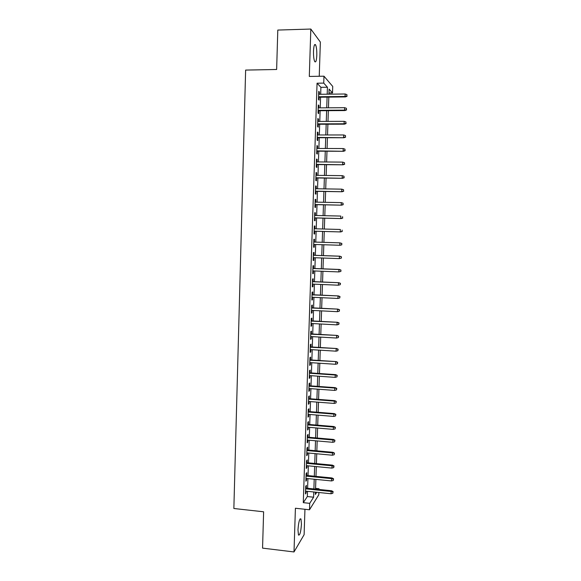 <?xml version="1.0" encoding="UTF-8"?>
<svg xmlns="http://www.w3.org/2000/svg" width="581" height="581" viewBox="0 0 581 581"><rect width="100%" height="100%" fill="white"/><g stroke="black" fill="none" stroke-linecap="round" stroke-linejoin="round"><path stroke-width="0.87" d="M301.459 524.185L300.958 518.949C299.571 518.383 298.576 522.007 297.973 529.836L298.474 535.057C299.876 535.573 300.871 531.949 301.459 524.185M316.805 55.282C316.892 50.351 316.485 46.879 315.585 44.846C314.503 43.611 313.813 45.717 313.5 51.15C313.428 56.11 313.834 59.582 314.72 61.571C315.81 62.784 316.507 60.693 316.805 55.282M315.57 488.374L318.998 488.723L318.976 489.456M318.867 492.506L318.795 494.794L309.499 509.777L309.709 503.342L313.609 497.205L313.784 491.984M319.238 76.271L320.363 42.086L310.828 29.05L277.798 30.067L276.636 69.488L245.632 70.083L233.86 508.498L263.621 511.796L262.554 548.13L294.008 551.95L304.117 534.68L304.952 509.283M320.676 94.282L320.908 87.324L317.059 83.206L323.74 83.105L323.973 76.191L332.731 86.431L332.514 92.931L329.086 89.089L328.911 94.18M328.955 92.975L332.514 92.931M306.289 488.156L306.383 485.353L305.715 486.312L305.461 493.952L306.129 492.957L306.187 491.199M306.71 475.461L306.804 472.658L306.129 473.566L305.882 481.221L306.55 480.276L306.608 478.468M307.131 462.737L307.226 459.934L306.557 460.791L306.303 468.46L306.971 467.574L307.029 465.708M307.552 449.984L307.647 447.181L306.979 447.995L306.724 455.678L307.393 454.836L307.458 452.926M307.974 437.202L308.068 434.406L307.4 435.162L307.146 442.86L307.814 442.076L307.879 440.107M308.395 424.399L308.489 421.595L307.821 422.3L307.567 430.02L308.235 429.286L308.3 427.267M308.823 411.559L308.91 408.763L308.25 409.416L307.995 417.151L308.656 416.468L308.729 414.398M309.245 398.697L309.339 395.901L308.678 396.503L308.417 404.253L309.085 403.621L309.157 401.493M309.673 385.799L309.767 383.002L309.099 383.554L308.845 391.325L309.506 390.744L309.579 388.566M310.101 372.879L310.189 370.082L309.528 370.584L309.274 378.369L309.934 377.839L310.007 375.609M310.53 359.93L310.617 357.133L309.956 357.584L309.702 365.384L310.363 364.912L310.436 362.624M310.958 346.951L311.046 344.155L310.392 344.555L310.131 352.376L310.791 351.948L310.871 349.617M311.387 333.937L311.481 331.155L310.82 331.49L310.559 339.333L311.22 338.963L311.3 336.573M311.815 320.901L311.91 318.119L311.249 318.403L310.995 326.261L311.648 325.941L311.728 323.501M312.251 307.836L312.338 305.054L311.685 305.286L311.423 313.159L312.084 312.898L312.164 310.399M312.68 294.741L312.774 291.96L312.12 292.141L311.859 300.028L312.513 299.818L312.6 297.269M313.115 281.618L313.21 278.836L312.556 278.96L312.295 286.869L312.948 286.716L313.036 284.109M313.551 268.466L313.646 265.684L312.992 265.757L312.731 273.687L313.384 273.578L313.471 270.92M313.987 255.284L314.081 252.503L313.428 252.524L313.166 260.47L313.82 260.419L313.907 257.703M314.423 242.066L314.517 239.292L313.863 239.256L313.602 247.215L314.256 247.223L314.343 244.456M314.858 228.783L314.953 226.053L314.299 225.958L314.038 233.94L314.691 234.005L314.779 231.216M315.301 215.471L315.389 212.784L314.742 212.639L314.481 220.635L315.127 220.751L315.222 217.948M315.744 202.13L315.832 199.486L315.185 199.283L314.917 207.301L315.563 207.468L315.657 204.65M316.187 188.752L316.267 186.16L315.621 185.898L315.36 193.931L316.006 194.156L316.1 191.331M316.63 175.353L316.71 172.797L316.064 172.484L315.803 180.531L316.449 180.814L316.543 177.975M317.073 161.917L317.153 159.412L316.507 159.034L316.246 167.11L316.892 167.444L316.986 164.59M317.516 148.453L317.596 145.991L316.957 145.562L316.689 153.653L317.335 154.045L317.429 151.169M317.96 134.959L318.039 132.541L317.4 132.054L317.132 140.159L317.778 140.617L317.872 137.726M318.41 121.436L318.49 119.061L317.843 118.517L317.582 126.643L318.221 127.152L318.315 124.247M318.86 107.877L318.933 105.553L318.294 104.95L318.025 113.092L318.664 113.658L318.766 110.746M317.059 83.206L303.289 502.659L307.334 496.544L307.509 491.33M307.61 488.294L307.93 478.599M308.032 475.592L308.358 465.839M308.453 462.861L308.78 453.042M308.874 450.108L309.201 440.224M309.303 437.319L309.629 427.376M309.724 424.508L310.058 414.5M310.152 411.668L310.486 401.602M310.581 398.798L310.915 388.667M311.009 385.9L311.343 375.704M311.438 372.973L311.772 362.718M311.866 360.017L312.208 349.697M312.295 347.031L312.636 336.646M312.723 334.017L313.072 323.573M313.159 320.973L313.508 310.465M313.595 307.908L313.943 297.334M314.03 294.807L314.379 284.167M314.459 281.676L314.815 270.971M314.902 268.516L315.258 257.746M315.338 255.328L315.694 244.499M315.774 242.11L316.137 231.253M316.217 228.82L316.572 217.984M316.66 215.5L317.015 204.679M317.103 202.152L317.458 191.352M317.546 188.774L317.901 177.989M317.989 175.368L318.344 164.597M318.432 161.925L318.787 151.176M318.882 148.46L319.238 137.726M319.325 134.959L319.681 124.247M319.775 121.429L320.131 110.731M320.225 107.87L320.581 97.187M319.303 94.296L319.383 92.009L318.744 91.355L318.475 99.518L319.114 100.135L319.209 97.209M309.499 509.777L295.409 508.244L294.008 551.95M303.289 502.659L309.709 503.342M310.828 29.05L309.303 76.438L323.973 76.191M315.439 492.151L315.367 494.438L316.732 492.289M318.555 489.413L318.998 488.723M328.817 97.1L328.454 107.805M328.352 110.673L327.989 121.4M327.895 124.218L327.531 134.959M327.437 137.733L327.074 148.489M326.98 151.213L326.616 161.99M326.529 164.67L326.159 175.462M326.072 178.091L325.709 188.905M325.621 191.483L325.251 202.311M325.171 204.846L324.801 215.689M324.714 218.173L324.351 229.037M324.263 231.478L323.9 242.357M323.82 244.754L323.45 255.611M323.37 258.037L323 268.829M322.92 271.291L322.557 282.017M322.47 284.516L322.106 295.177M322.027 297.712L321.663 308.308M321.576 310.879L321.22 321.409M321.133 324.009L320.777 334.482M320.69 337.118L320.342 347.525M320.247 350.198L319.899 360.54M319.804 363.248L319.456 373.525M319.368 376.263L319.02 386.481M318.925 389.255L318.584 399.408M318.49 402.219L318.148 412.307M318.047 415.154L317.713 425.176M317.611 428.052L317.277 438.023M317.175 440.928L316.841 450.834M316.739 453.776L316.405 463.616M316.311 466.601L315.977 476.376M315.875 479.39L315.548 489.108M327.19 94.202L327.43 87.237L323.74 83.105M313.885 488.941L314.212 479.223M314.314 476.217L314.648 466.441M314.749 463.464L315.076 453.623M315.178 450.682L315.512 440.783M315.606 437.871L315.948 427.914M316.042 425.038L316.376 415.016M316.478 412.176L316.812 402.088M316.914 399.278L317.255 389.132M317.342 386.358L317.691 376.147M317.785 373.409L318.127 363.132M318.221 360.431L318.57 350.089M318.657 347.423L319.005 337.024M319.1 334.387L319.448 323.922M319.535 321.322L319.891 310.791M319.978 308.228L320.334 297.632M320.421 295.097L320.777 284.443M320.865 281.945L321.228 271.225M321.308 268.763L321.671 257.979M321.758 255.553L322.121 244.703M322.201 242.306L322.571 231.434M322.651 228.994L323.014 218.136M323.101 215.653L323.464 204.81M323.552 202.275L323.915 191.454M324.002 188.876L324.365 178.069M324.452 175.44L324.815 164.655M324.91 161.976L325.273 151.205M325.36 148.482L325.723 137.733M325.818 134.959L326.181 124.225M326.275 121.407L326.638 110.688M326.733 107.819L327.096 97.121M320.908 87.324L327.43 87.237M307.334 496.544L313.609 497.205M318.722 92.016L319.383 92.009M318.272 105.553L318.933 105.553M317.829 119.061L318.49 119.061M317.386 132.541L318.039 132.541M316.943 145.991L317.596 145.991M316.5 159.405L317.153 159.412M316.057 172.789L316.71 172.797M315.614 186.145L316.267 186.16M315.178 199.472L315.832 199.486M314.735 212.769L315.389 212.784M314.299 226.038L314.953 226.053M313.863 239.278L314.517 239.292M313.602 247.201L314.256 247.223M313.166 260.397L313.82 260.419M312.731 273.557L313.384 273.578M312.295 286.687L312.948 286.716M311.866 299.789L312.513 299.818M311.438 312.861L312.084 312.898M311.002 325.905L311.648 325.941M310.574 338.919L311.22 338.963M310.145 351.912L310.791 351.948M309.717 364.868L310.363 364.912M309.295 377.795L309.934 377.839M308.867 390.693L309.506 390.744M308.438 403.57L309.085 403.621M308.017 416.417L308.656 416.468M307.596 429.228L308.235 429.286M307.175 442.018L307.814 442.076M306.753 454.778L307.393 454.836M306.332 467.509L306.971 467.574M305.911 480.211L306.55 480.276M305.497 492.891L306.129 492.957M318.548 97.216L345.426 96.918L345.041 96.453L318.562 96.751M346.879 95.988L346.93 94.623L346.879 95.988L345.041 96.453L345.129 93.991L318.642 94.304M345.426 96.918L347.089 96.25M346.93 94.623L345.129 93.991M318.105 110.746L344.94 110.557L344.555 110.136L318.119 110.325M346.399 109.671L346.443 108.306L346.399 109.671L344.555 110.136L344.642 107.681L318.199 107.884M344.94 110.557L346.61 109.903M346.443 108.306L344.642 107.681M317.654 124.254L344.46 124.167L344.075 123.789L317.669 123.876M345.913 123.325L345.964 121.959L345.913 123.325L344.075 123.789L344.163 121.335L317.749 121.436M344.46 124.167L346.123 123.535M345.964 121.959L344.163 121.335M317.211 137.726L343.981 137.748L317.226 137.392M345.434 136.942L345.484 135.576L345.434 136.942L343.596 137.406L343.683 134.959L317.306 134.959M343.981 137.748L345.644 137.131M345.484 135.576L343.683 134.959M316.768 151.169L343.509 151.292L316.776 150.878M344.954 150.53L344.998 149.172L344.954 150.53L343.117 150.995L343.204 148.554L316.856 148.453M343.509 151.292L345.165 150.69M344.998 149.172L343.204 148.554M316.325 164.583L343.03 164.808L316.333 164.336M344.475 164.082L344.518 162.731L344.475 164.082L342.645 164.554L342.725 162.114L316.413 161.91M343.03 164.808L344.686 164.227M344.518 162.731L342.725 162.114M315.882 177.96L342.558 178.294L315.89 177.757M343.996 177.612L344.039 176.261L343.996 177.612L342.165 178.084L342.253 175.651L315.97 175.346M342.558 178.294L344.206 177.728M344.039 176.261L342.253 175.651M315.447 191.316L342.078 191.752L315.447 191.156M343.516 191.105L343.567 189.755L343.516 191.105L341.693 191.577L341.773 189.152L315.527 188.745M342.078 191.752L343.734 191.2M343.567 189.755L341.773 189.152M315.004 204.643L341.606 205.173L315.011 204.519M343.044 204.57L343.088 203.227L343.044 204.57L341.214 205.042L341.301 202.624L315.091 202.115M341.606 205.173L343.255 204.643M343.088 203.227L341.301 202.624M314.568 217.933L341.134 218.572L314.568 217.853M342.565 218.006L342.616 216.662L342.565 218.006L340.742 218.478L340.829 216.067L314.648 215.457M341.134 218.572L342.783 218.057M314.132 231.194L340.669 231.935L314.132 231.158M342.093 231.405L342.144 230.069L342.093 231.405L340.27 231.884L340.357 229.473L314.212 228.761M340.669 231.935L342.311 231.434M341.839 244.79L341.664 243.446L341.839 244.79L340.197 245.269L313.689 244.434M341.621 244.783L339.798 245.262L339.885 242.851L313.769 242.045M341.664 243.446L339.885 242.851L341.882 243.454M341.367 258.109L341.41 256.78L341.367 258.109L339.333 258.603L313.253 257.681M341.149 258.124L339.333 258.603L339.413 256.206L339.812 256.185L313.333 255.262M341.192 256.795L339.413 256.206L313.333 255.299M341.41 256.78L339.812 256.185M340.894 271.4L340.945 270.071L340.894 271.4L338.861 271.915L312.818 270.891M340.677 271.436L338.861 271.915L338.948 269.526L339.34 269.461L312.898 268.444M340.727 270.107L338.948 269.526L312.898 268.516M340.945 270.071L339.34 269.461M340.255 283.397L340.212 284.719L340.473 283.339L338.476 282.816L338.396 285.206L312.382 284.08M312.462 281.712L338.876 282.715L312.469 281.589M340.473 283.339L338.876 282.715M338.396 285.206L340.212 284.719M339.783 296.651L339.74 297.973L340.008 296.571L338.011 296.07L337.931 298.46L311.953 297.24M312.026 294.872L338.411 295.932L312.033 294.712M340.008 296.571L338.411 295.932M337.931 298.46L339.74 297.973M339.319 309.876L339.275 311.198L339.536 309.775L337.546 309.303L337.467 311.685L311.518 310.363M311.598 308.003L337.946 309.121L311.605 307.807M339.536 309.775L337.946 309.121M337.467 311.685L339.275 311.198M338.854 323.072L338.803 324.394L339.072 322.949L337.082 322.506L337.002 324.881L311.082 323.464M311.162 321.111L337.481 322.288L311.169 320.872M339.072 322.949L337.481 322.288M337.002 324.881L338.803 324.394M338.389 336.239L338.338 337.561L338.607 336.094L336.617 335.673L336.537 338.04L310.653 336.53M310.733 334.184L337.016 335.419L310.741 333.901M338.607 336.094L337.016 335.419M336.537 338.04L338.338 337.561M337.924 349.377L337.873 350.692L338.142 349.217L336.159 348.818L336.072 351.178L310.225 349.573M310.298 347.227L336.559 348.52L310.312 346.908M338.142 349.217L336.559 348.52M336.072 351.178L337.873 350.692M337.459 362.486L337.416 363.8L337.677 362.304L335.695 361.927L335.615 364.287L309.796 362.588M309.869 360.242L336.101 361.593L309.884 359.886M337.677 362.304L336.101 361.593M335.615 364.287L337.416 363.8M336.995 375.566L336.951 376.873L337.22 375.362L335.237 375.014L335.15 377.367L309.368 375.566M309.441 373.234L335.237 375.014L335.636 374.636L309.455 372.835M337.22 375.362L335.636 374.636M335.15 377.367L336.951 376.873M336.537 388.616L336.486 389.924L336.755 388.391L334.772 388.064L334.692 390.41L308.939 388.522M309.012 386.191L334.772 388.064L335.179 387.65L309.027 385.755M336.755 388.391L335.179 387.65M334.692 390.41L336.486 389.924M336.072 401.638L336.029 402.938L336.297 401.391L334.315 401.093L334.235 403.432L308.511 401.449M308.591 399.125L334.315 401.093L334.721 400.643L308.605 398.646M336.297 401.391L334.721 400.643M334.235 403.432L336.029 402.938M335.615 414.631L335.571 415.931L335.84 414.362L333.857 414.086L333.777 416.424L308.09 414.34M308.162 412.023L333.857 414.086L334.264 413.599L308.177 411.508M335.84 414.362L334.264 413.599M333.777 416.424L335.571 415.931M335.157 427.594L335.114 428.894L335.382 427.304L333.4 427.057L333.32 429.388L307.661 427.209M307.741 424.9L333.4 427.057L333.806 426.527L307.756 424.341M335.382 427.304L333.806 426.527M333.32 429.388L335.114 428.894M334.7 440.529L334.656 441.821L334.925 440.216L332.949 439.991L332.862 442.315L307.24 440.049M307.313 437.74L332.949 439.991L333.356 439.425L307.334 437.152M334.925 440.216L333.356 439.425M332.862 442.315L334.656 441.821M334.242 453.434L334.198 454.727L334.467 453.1L332.492 452.904L332.412 455.221L306.819 452.86M306.891 450.558L332.492 452.904L332.898 452.301L306.913 449.926M334.467 453.1L332.898 452.301M332.412 455.221L334.198 454.727M333.792 466.318L333.741 467.603L334.017 465.962L333.792 466.318L332.041 465.78L331.954 468.097L306.39 465.65M306.47 463.347L332.041 465.78L332.448 465.141L306.492 462.679M334.017 465.962L332.448 465.141M331.954 468.097L333.741 467.603M333.334 479.165L333.291 480.451L333.559 478.788L333.334 479.165L331.584 478.635L331.504 480.945L305.976 478.403M306.049 476.108L331.584 478.635L331.998 477.96L306.071 475.396M333.559 478.788L331.998 477.96M331.504 480.945L333.291 480.451M332.884 491.984L332.833 493.262L333.109 491.584L332.884 491.984L331.134 491.461L331.054 493.763L305.555 491.127M305.628 488.839L331.134 491.461L331.548 490.749L305.65 488.091M333.109 491.584L331.548 490.749M331.054 493.763L332.833 493.262M300.958 518.949L300.13 518.862M315.585 44.846L314.495 44.875"/></g></svg>
